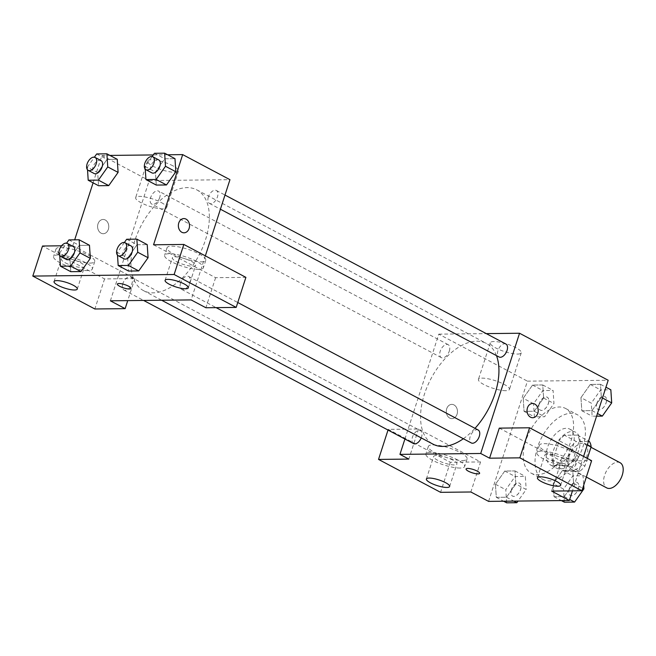 <?xml version="1.0" encoding="UTF-8"?>
<svg xmlns="http://www.w3.org/2000/svg" width="656" height="656" viewBox="0 0 656 656"><rect width="100%" height="100%" fill="white"/><g stroke="black" fill="none" stroke-linecap="round" stroke-linejoin="round"><path stroke-width="0.49" stroke-dasharray="3.28 2.46" d="M620.084 462.71A14.252 8.126 -62.1 0 0 604.57 475.403A14.252 8.126 -62.1 0 0 606.726 487.892M569.113 456.592A14.252 8.126 -62.1 0 0 571.269 469.081A14.252 8.126 -62.1 0 0 585.119 460.299A14.252 8.126 -62.1 0 0 584.619 443.907A14.252 8.126 -62.1 0 0 569.113 456.592M587.374 458.446L584.931 466.022A19.344 11.029 -62.1 0 1 579.568 471.451L567.743 465.186A19.344 11.029 -62.1 0 0 573.106 459.758L579.33 440.479A19.344 11.029 -62.1 0 0 577.452 435.125L564.504 435.272L576.329 441.537L589.277 441.398M579.568 471.451L566.62 471.598A19.344 11.029 -62.1 0 1 564.734 466.252L570.966 446.974A19.344 11.029 -62.1 0 1 576.329 441.537M567.743 465.186L554.796 465.334L566.62 471.598M564.734 466.252L552.918 459.979L559.142 440.701L570.966 446.974M552.918 459.979A19.344 11.029 -62.1 0 0 554.796 465.334M564.504 435.272A19.344 11.029 -62.1 0 0 559.142 440.701M560.06 469.015A20.352 11.603 117.9 0 1 556.591 468.212A20.352 11.603 117.9 0 1 555.878 444.793A20.352 11.603 117.9 0 1 575.665 432.247A20.352 11.603 117.9 0 1 577.69 452.911A20.352 11.603 117.9 0 1 560.06 469.015M554.148 465.883A20.352 11.603 -62.1 0 0 571.778 449.77A20.352 11.603 -62.1 0 0 569.752 429.114A20.352 11.603 -62.1 0 0 547.596 447.236A20.352 11.603 -62.1 0 0 550.679 465.079A20.352 11.603 -62.1 0 0 554.148 465.883M577.452 435.125L588.571 441.021M573.106 459.758L584.931 466.022M579.33 440.479L587.366 444.735M537.502 447.343A36.638 20.885 -62.1 0 0 543.053 479.462A36.638 20.885 -62.1 0 0 578.666 456.879A36.638 20.885 -62.1 0 0 577.378 414.723A36.638 20.885 -62.1 0 0 537.502 447.343M525.686 441.078A36.638 20.885 -62.1 0 0 531.229 473.197A36.638 20.885 -62.1 0 0 566.85 450.615A36.638 20.885 -62.1 0 0 565.562 408.458A36.638 20.885 -62.1 0 0 525.686 441.078M488.597 501.389L527.432 381.161L608.194 380.259M583.586 456.437L572.467 490.86M515.837 484.013L506.498 497.223L496.297 497.338L495.444 484.243L504.792 471.041L514.993 470.926L515.837 484.013L506.498 497.223L496.297 497.338L495.444 484.243L504.792 471.041L514.993 470.926L515.837 484.013L526.186 489.499L518.002 501.061M553.188 483.603L562.528 470.393L572.729 470.278L573.582 483.374L564.234 496.584L554.033 496.699L553.188 483.603L562.528 470.393L572.729 470.278L573.582 483.374L564.234 496.584L554.033 496.699L553.188 483.603L563.529 489.089L572.877 475.879L583.077 475.764L583.692 485.251M580.954 397.634L590.302 384.424L600.494 384.318L601.347 397.405L591.999 410.615L581.806 410.73L580.954 397.634L590.302 384.424L600.494 384.318L601.347 397.405L591.999 410.615L581.806 410.73L580.954 397.634L591.294 403.12L600.642 389.91L610.843 389.803M523.209 398.274L532.557 385.072L542.758 384.957L543.611 398.053L534.263 411.255L524.062 411.369L523.209 398.274L532.557 385.072L542.758 384.957L543.611 398.053L534.263 411.255L524.062 411.369L523.209 398.274L533.549 403.76L542.897 390.558L553.098 390.443L553.951 403.538L544.603 416.74L534.402 416.855L533.549 403.76M499.282 428.13L561.339 461.037L551.63 491.09M532.549 403.481L532.549 403.481A7.126 5.592 89.4 0 0 527.039 410.664A7.126 5.592 89.4 0 0 532.705 417.724L532.705 417.724M573.524 459.298A20.352 4.961 -162.1 0 0 578.116 457.716A20.352 4.961 -162.1 0 0 560.273 446.744A20.352 4.961 -162.1 0 0 539.38 445.211A20.352 4.961 -162.1 0 0 551.311 454.018A20.352 4.961 -162.1 0 0 573.524 459.298M561.339 461.037L591.622 460.701M571.097 466.81A20.352 4.961 17.9 0 1 548.883 461.529A20.352 4.961 17.9 0 1 536.952 452.722A20.352 4.961 17.9 0 1 557.846 454.255A20.352 4.961 17.9 0 1 575.689 465.235A20.352 4.961 17.9 0 1 571.097 466.81M563.889 458.897A12.21 2.977 -162.1 0 0 551.86 454.747A12.21 2.977 -162.1 0 0 544.701 455.223A12.21 2.977 -162.1 0 0 548.752 459.061A12.21 2.977 -162.1 0 0 560.782 463.202A12.21 2.977 -162.1 0 0 567.94 462.734A12.21 2.977 -162.1 0 0 563.889 458.897M517.576 354.068A16.285 3.969 -162.1 0 0 521.258 352.805A16.285 3.969 -162.1 0 0 506.981 344.023A16.285 3.969 -162.1 0 0 490.262 342.793A16.285 3.969 -162.1 0 0 499.815 349.845A16.285 3.969 -162.1 0 0 517.576 354.068M404.916 439.012L438.782 334.15L527.432 381.161M438.782 334.15L486.293 333.617M505.751 390.681A16.285 3.969 17.9 0 1 487.982 386.458A16.285 3.969 17.9 0 1 478.437 379.406A16.285 3.969 17.9 0 1 495.157 380.636A16.285 3.969 17.9 0 1 509.433 389.418A16.285 3.969 17.9 0 1 505.751 390.681M449.745 418.077A7.126 5.592 89.4 0 0 451.951 418.626A7.126 5.592 89.4 0 0 457.462 411.443A7.126 5.592 89.4 0 0 451.795 404.375A7.126 5.592 89.4 0 0 446.383 410.131A7.126 5.592 89.4 0 0 449.745 418.077M480.577 461.931L450.295 462.267L388.237 429.36L418.528 429.024L480.577 461.931L470.869 491.992M418.528 429.024L408.819 459.085M449.754 418.077A7.126 5.592 -90.6 0 1 446.383 410.131A7.126 5.592 -90.6 0 1 451.795 404.375A7.126 5.592 -90.6 0 1 457.47 411.443A7.126 5.592 -90.6 0 1 451.959 418.626A7.126 5.592 -90.6 0 1 449.754 418.077M462.48 460.528A20.352 4.961 -162.1 0 0 467.08 458.954A20.352 4.961 -162.1 0 0 449.229 447.982A20.352 4.961 -162.1 0 0 428.335 446.441A20.352 4.961 -162.1 0 0 440.274 455.256A20.352 4.961 -162.1 0 0 462.48 460.528M460.053 468.048A20.352 4.961 17.9 0 1 437.847 462.767A20.352 4.961 17.9 0 1 425.908 453.952A20.352 4.961 17.9 0 1 446.802 455.494A20.352 4.961 17.9 0 1 464.653 466.465A20.352 4.961 17.9 0 1 460.053 468.048M452.853 460.127A12.21 2.977 -162.1 0 0 440.816 455.986A12.21 2.977 -162.1 0 0 433.657 456.461A12.21 2.977 -162.1 0 0 437.708 460.299A12.21 2.977 -162.1 0 0 449.737 464.44A12.21 2.977 -162.1 0 0 456.904 463.964A12.21 2.977 -162.1 0 0 452.853 460.127M388.237 429.36L388.016 430.049M450.295 462.267L440.586 492.328M479.618 473.361L479.618 473.353A7.126 1.738 -162.1 0 0 475.436 470.27A7.126 1.738 -162.1 0 0 467.662 468.425A7.126 1.738 -162.1 0 0 466.055 468.974L466.055 468.983M449.303 351.099A7.331 4.174 -62.1 0 0 448.196 344.679A7.331 4.174 -62.1 0 0 441.07 349.197A7.331 4.174 -62.1 0 0 441.324 357.627A7.331 4.174 -62.1 0 0 449.303 351.099M478.167 430.008A7.331 4.174 -62.1 0 0 470.196 436.527A7.331 4.174 -62.1 0 0 471.303 442.956M421.234 437.905A7.331 4.174 -62.1 0 0 421.537 437.068A7.331 4.174 -62.1 0 0 420.422 430.648A7.331 4.174 -62.1 0 0 412.452 437.167A7.331 4.174 -62.1 0 0 413.559 443.595M505.932 344.039A7.331 4.174 -62.1 0 0 497.961 350.558A7.331 4.174 -62.1 0 0 499.068 356.987M496.477 355.609A56.998 32.488 -62.1 0 0 486.449 343.465A56.998 32.488 -62.1 0 0 424.416 394.207A56.998 32.488 -62.1 0 0 433.042 444.169M463.341 438.733A56.998 32.488 -62.1 0 0 475.001 428.327M134.824 240.637A56.998 32.488 -62.1 0 0 143.459 290.6A56.998 32.488 -62.1 0 0 198.866 255.471A56.998 32.488 -62.1 0 0 196.866 189.896A56.998 32.488 -62.1 0 0 134.824 240.637M159.711 197.53A7.331 4.174 117.9 0 1 151.741 204.057A7.331 4.174 117.9 0 1 151.479 195.627A7.331 4.174 117.9 0 1 158.604 191.109A7.331 4.174 117.9 0 1 159.711 197.53M180.605 282.957A7.331 4.174 -62.1 0 0 181.712 289.386A7.331 4.174 -62.1 0 0 188.838 284.868A7.331 4.174 -62.1 0 0 188.584 276.438A7.331 4.174 -62.1 0 0 180.605 282.957M122.861 283.597A7.331 4.174 -62.1 0 0 123.976 290.026A7.331 4.174 -62.1 0 0 131.093 285.508A7.331 4.174 -62.1 0 0 130.839 277.078A7.331 4.174 -62.1 0 0 122.861 283.597M208.37 196.989A7.331 4.174 -62.1 0 0 209.485 203.417A7.331 4.174 -62.1 0 0 216.603 198.899A7.331 4.174 -62.1 0 0 216.349 190.47A7.331 4.174 -62.1 0 0 208.37 196.989M110.364 300.809L149.199 180.58L229.953 179.678M205.353 255.856L191.126 299.915M130.929 288.451L130.929 288.443A7.126 1.738 -162.1 0 0 124.681 284.606A7.126 1.738 -162.1 0 0 117.375 284.064A7.126 1.738 -162.1 0 0 117.367 284.064L117.367 284.073M176.423 261.613A12.21 2.977 -162.1 0 0 188.461 265.762A12.21 2.977 -162.1 0 0 195.619 265.286A12.21 2.977 -162.1 0 0 191.568 261.449A12.21 2.977 -162.1 0 0 179.531 257.308A12.21 2.977 -162.1 0 0 172.372 257.775A12.21 2.977 -162.1 0 0 176.423 261.613M198.768 269.37A20.352 4.961 17.9 0 1 176.562 264.089A20.352 4.961 17.9 0 1 164.623 255.274A20.352 4.961 17.9 0 1 185.517 256.816A20.352 4.961 17.9 0 1 203.368 267.787A20.352 4.961 17.9 0 1 198.768 269.37M201.195 261.851A20.352 4.961 -162.1 0 0 205.795 260.276A20.352 4.961 -162.1 0 0 187.944 249.296A20.352 4.961 -162.1 0 0 167.05 247.763A20.352 4.961 -162.1 0 0 178.99 256.57A20.352 4.961 -162.1 0 0 201.195 261.851M65.379 262.851A12.21 2.977 -162.1 0 0 77.416 266.992A12.21 2.977 -162.1 0 0 84.575 266.516A12.21 2.977 -162.1 0 0 73.866 259.932A12.21 2.977 -162.1 0 0 61.328 259.013A12.21 2.977 -162.1 0 0 65.379 262.851M87.732 270.6A20.352 4.961 17.9 0 1 65.518 265.319A20.352 4.961 17.9 0 1 53.587 256.512A20.352 4.961 17.9 0 1 74.481 258.046A20.352 4.961 17.9 0 1 92.324 269.026A20.352 4.961 17.9 0 1 87.732 270.6M90.159 263.089A20.352 4.961 -162.1 0 0 94.751 261.506A20.352 4.961 -162.1 0 0 90.208 256.373A20.352 4.961 -162.1 0 0 69.405 248.501A20.352 4.961 -162.1 0 0 56.014 248.993A20.352 4.961 -162.1 0 0 67.945 257.808A20.352 4.961 -162.1 0 0 90.159 263.089M61.582 245.803L72.791 245.68L90.093 254.856M90.11 254.864L134.849 278.587L104.566 278.923L42.509 246.016M104.566 278.923L94.858 308.984M134.849 278.587L127.731 300.62M153.553 244.786L215.603 277.693L245.893 277.357M215.603 277.693L205.894 307.746M127.658 257.956L128.519 271.043L127.666 257.947L137.022 244.754M126.674 239.26L137.014 244.745L147.215 244.631L137.014 244.745L127.666 257.947L117.326 252.462L124.378 242.507M148.067 257.726L138.711 270.92M175.833 171.757L166.476 184.951M156.284 185.074L155.423 171.995L164.787 158.785L174.98 158.662L164.779 158.777L155.439 171.987L156.284 185.074M118.088 172.397L108.74 185.599M87.527 169.83L87.355 167.141L97.695 172.626L98.548 185.722L97.678 172.635M97.695 172.626L107.051 159.424L117.244 159.301L107.043 159.416L97.695 172.626M59.762 255.799L59.581 253.109L69.93 258.595L79.286 245.393L89.47 245.27L79.278 245.385L69.93 258.595L70.782 271.682L69.913 258.603M90.323 258.366L80.967 271.559M93.095 182.827L101.918 155.505L109.913 155.415M153.274 154.939L167.649 154.775M72.791 245.68L74.677 239.834M173.077 165.911A16.285 3.969 -162.1 0 0 157.03 160.392A16.285 3.969 -162.1 0 0 147.485 161.023A16.285 3.969 -162.1 0 0 161.761 169.797A16.285 3.969 -162.1 0 0 178.481 171.027A16.285 3.969 -162.1 0 0 175.562 167.378A16.285 3.969 -162.1 0 0 173.077 165.911M101.918 155.505L149.199 180.58M161.253 202.524A16.285 3.969 17.9 0 1 166.657 207.64A16.285 3.969 17.9 0 1 149.937 206.41A16.285 3.969 17.9 0 1 135.661 197.628A16.285 3.969 17.9 0 1 145.206 197.005A16.285 3.969 17.9 0 1 161.253 202.524M101.065 233.167A7.126 5.592 89.4 0 0 103.263 233.716A7.126 5.592 89.4 0 0 108.773 226.533A7.126 5.592 89.4 0 0 103.107 219.465A7.126 5.592 89.4 0 0 97.695 225.221A7.126 5.592 89.4 0 0 101.065 233.167A7.126 5.592 -90.6 0 1 97.695 225.221A7.126 5.592 -90.6 0 1 103.115 219.465A7.126 5.592 -90.6 0 1 108.781 226.533A7.126 5.592 -90.6 0 1 103.271 233.716A7.126 5.592 -90.6 0 1 101.065 233.167M183.869 218.571L183.86 218.571A7.126 5.592 89.4 0 0 178.35 225.754A7.126 5.592 89.4 0 0 184.016 232.814A7.126 5.592 89.4 0 0 184.024 232.814L184.016 232.814M87.355 167.141L94.398 157.178M100.983 160.556A7.331 4.174 -62.1 0 0 93.004 167.075A7.331 4.174 -62.1 0 0 94.12 173.504M96.694 153.93L107.043 159.416M145.271 169.191L145.091 166.501L152.143 156.538M158.727 159.908A7.331 4.174 -62.1 0 0 150.749 166.435A7.331 4.174 -62.1 0 0 151.856 172.856M145.091 166.501L155.439 171.987M154.439 153.291L164.779 158.777M59.581 253.109L66.633 243.146M73.218 246.517A7.331 4.174 -62.1 0 0 65.239 253.044A7.331 4.174 -62.1 0 0 66.354 259.464M68.929 239.899L79.278 245.385M117.498 255.159L117.326 252.462M130.962 245.877A7.331 4.174 -62.1 0 0 122.984 252.404A7.331 4.174 -62.1 0 0 124.091 258.825M539.207 403.702A7.331 4.174 -62.1 0 0 540.314 410.123A7.331 4.174 -62.1 0 0 547.44 405.605A7.331 4.174 -62.1 0 0 547.186 397.175A7.331 4.174 -62.1 0 0 539.207 403.702M543.611 398.053L553.951 403.538M534.263 411.255L544.603 416.74M524.062 411.369L534.402 416.855M532.557 385.072L542.897 390.558M542.758 384.957L553.098 390.443M539.257 403.727A7.331 4.174 -62.1 0 0 540.364 410.148A7.331 4.174 -62.1 0 0 547.489 405.629A7.331 4.174 -62.1 0 0 547.227 397.2A7.331 4.174 -62.1 0 0 539.257 403.727M596.599 416.166L592.147 416.216L591.294 403.12M596.952 403.055A7.331 4.174 -62.1 0 0 598.059 409.483A7.331 4.174 -62.1 0 0 605.185 404.965A7.331 4.174 -62.1 0 0 604.922 396.536A7.331 4.174 -62.1 0 0 596.952 403.055M601.347 397.405L602.462 397.995M591.999 410.615L597.452 413.51M581.806 410.73L592.147 416.216M590.302 384.424L600.642 389.91M600.494 384.318L605.947 387.204M597.001 403.079A7.331 4.174 -62.1 0 0 598.108 409.508A7.331 4.174 -62.1 0 0 605.234 404.99A7.331 4.174 -62.1 0 0 604.971 396.56A7.331 4.174 -62.1 0 0 597.001 403.079M506.637 502.824L505.784 489.729L515.132 476.518L525.333 476.412L526.186 489.499M511.442 489.663A7.331 4.174 -62.1 0 0 512.549 496.092A7.331 4.174 -62.1 0 0 519.675 491.574A7.331 4.174 -62.1 0 0 519.421 483.144A7.331 4.174 -62.1 0 0 511.442 489.663M506.498 497.223L513.82 501.11M496.297 497.338L503.628 501.225M495.444 484.243L505.784 489.729M504.792 471.041L515.132 476.518M514.993 470.926L525.333 476.412M511.491 489.688A7.331 4.174 -62.1 0 0 512.598 496.116A7.331 4.174 -62.1 0 0 519.724 491.598A7.331 4.174 -62.1 0 0 519.462 483.169A7.331 4.174 -62.1 0 0 511.491 489.688M564.381 502.184L563.529 489.089M569.187 489.023A7.331 4.174 -62.1 0 0 570.294 495.444A7.331 4.174 -62.1 0 0 577.419 490.934A7.331 4.174 -62.1 0 0 577.157 482.496A7.331 4.174 -62.1 0 0 569.187 489.023M573.582 483.374L582.733 488.228M564.234 496.584L569.687 499.47M554.033 496.699L561.364 500.585M562.528 470.393L572.877 475.879M572.729 470.278L583.077 475.764M569.228 489.048A7.331 4.174 -62.1 0 0 570.343 495.469A7.331 4.174 -62.1 0 0 577.46 490.959A7.331 4.174 -62.1 0 0 577.206 482.521A7.331 4.174 -62.1 0 0 569.228 489.048M590.982 447.277L584.619 443.907M586.333 477.076L571.269 469.081M550.679 465.079L556.591 468.212M569.752 429.114L575.665 432.247M531.229 473.197L543.053 479.462M565.562 408.458L577.378 414.723M539.38 445.211L536.952 452.722M578.116 457.716L575.689 465.235M560.659 485.276L567.94 462.734M537.42 477.765L544.701 455.223M490.262 342.793L478.437 379.406M521.258 352.805L509.433 389.418M428.335 446.441L425.908 453.952M467.08 458.954L464.653 466.465M449.622 486.506L456.904 463.964M426.375 479.003L433.657 456.461M143.459 290.6L161.638 300.243M196.866 189.896L486.449 343.465M448.196 344.679L158.604 191.109M441.324 357.627L151.741 204.057M181.712 289.386L216.136 307.639M188.584 276.438L237.759 302.514M123.976 290.026L143.615 300.44M130.839 277.078L420.422 430.648M209.485 203.417L220.416 209.215M216.349 190.47L224.992 195.053M188.338 287.828L195.619 265.286M165.091 280.325L172.372 257.775M167.05 247.763L164.623 255.274M205.795 260.276L203.368 267.787M77.293 289.066L84.575 266.516M54.046 281.555L61.328 259.013M56.014 248.993L53.587 256.512M94.751 261.506L92.324 269.026M147.485 161.023L135.661 197.628M178.481 171.027L166.657 207.64"/><path stroke-width="0.98" d="M586.333 477.076L606.726 487.892A14.252 8.126 -62.1 0 0 620.584 479.11A14.252 8.126 -62.1 0 0 620.084 462.71L590.982 447.277M587.366 444.735L591.154 446.744A19.344 11.029 -62.1 0 0 589.277 441.398L588.571 441.021M591.154 446.744L587.374 458.446M572.467 490.86L569.359 500.495L488.597 501.389L470.869 491.992L440.586 492.328L378.528 459.421L408.819 459.085L399.947 454.378L404.916 439.012M486.293 333.617L519.544 333.248L608.194 380.259L583.586 456.437M532.705 417.724A7.126 5.592 89.4 0 0 538.117 411.968A7.126 5.592 89.4 0 0 534.747 404.03A7.126 5.592 -90.6 0 1 538.125 411.968A7.126 5.592 -90.6 0 1 532.713 417.724A7.126 5.592 -90.6 0 1 527.039 410.664A7.126 5.592 -90.6 0 1 532.549 403.481A7.126 5.592 -90.6 0 1 534.755 404.03A7.126 5.592 89.4 0 0 532.549 403.481M569.359 500.495L551.63 491.09L581.913 490.754L591.622 460.701L529.564 427.786L499.282 428.13L489.573 458.183L480.709 453.485L399.947 454.378M519.544 333.248L480.709 453.485M541.471 481.602A12.21 2.977 -162.1 0 0 553.5 485.752A12.21 2.977 -162.1 0 0 560.659 485.276A12.21 2.977 -162.1 0 0 549.958 478.691A12.21 2.977 -162.1 0 0 537.42 477.765A12.21 2.977 -162.1 0 0 541.471 481.602M529.564 427.786L519.855 457.847L489.573 458.183M581.913 490.754L519.855 457.847M430.426 482.841A12.21 2.977 -162.1 0 0 442.456 486.982A12.21 2.977 -162.1 0 0 449.622 486.506A12.21 2.977 -162.1 0 0 438.913 479.921A12.21 2.977 -162.1 0 0 426.375 479.003A12.21 2.977 -162.1 0 0 430.426 482.841M388.016 430.049L378.528 459.421M467.662 468.425A7.126 1.738 17.9 0 1 475.436 470.278A7.126 1.738 17.9 0 1 479.618 473.361A7.126 1.738 17.9 0 1 472.304 472.82A7.126 1.738 17.9 0 1 466.055 468.983A7.126 1.738 17.9 0 1 467.662 468.425M466.055 468.974A7.126 1.738 -162.1 0 0 472.304 472.812A7.126 1.738 -162.1 0 0 479.618 473.353M216.136 307.639L471.303 442.956A7.331 4.174 -62.1 0 0 479.274 436.429A7.331 4.174 -62.1 0 0 478.167 430.008L237.759 302.514M143.615 300.44L413.559 443.595A7.331 4.174 -62.1 0 0 421.234 437.905M220.416 209.215L499.068 356.987A7.331 4.174 -62.1 0 0 507.047 350.46A7.331 4.174 -62.1 0 0 505.932 344.039L224.992 195.053M475.001 428.327A56.998 32.488 -62.1 0 0 495.075 393.42A56.998 32.488 -62.1 0 0 496.477 355.609M161.638 300.243L433.042 444.169A56.998 32.488 -62.1 0 0 463.341 438.733M110.364 300.809L191.126 299.915L205.894 307.746L236.185 307.41L174.127 274.503L32.8 276.078L94.858 308.984L125.14 308.648L110.364 300.809M167.649 154.775L182.68 154.611L229.953 179.678L205.353 255.856M117.367 284.064A7.126 1.738 -162.1 0 0 119.736 286.303A7.126 1.738 17.9 0 1 117.367 284.073A7.126 1.738 17.9 0 1 124.681 284.606A7.126 1.738 17.9 0 1 130.929 288.451A7.126 1.738 17.9 0 1 126.747 288.722A7.126 1.738 17.9 0 1 119.728 286.311A7.126 1.738 -162.1 0 0 126.747 288.722A7.126 1.738 -162.1 0 0 130.929 288.443M169.141 284.163A12.21 2.977 17.9 0 1 165.091 280.325A12.21 2.977 17.9 0 1 177.628 281.244A12.21 2.977 17.9 0 1 188.338 287.828A12.21 2.977 17.9 0 1 181.179 288.304A12.21 2.977 17.9 0 1 169.141 284.163M58.097 285.393A12.21 2.977 17.9 0 1 54.046 281.555A12.21 2.977 17.9 0 1 66.584 282.482A12.21 2.977 17.9 0 1 77.293 289.066A12.21 2.977 17.9 0 1 70.135 289.534A12.21 2.977 17.9 0 1 58.097 285.393M32.8 276.078L42.509 246.016L61.582 245.803M127.731 300.62L125.14 308.648M236.185 307.41L245.893 277.357L183.836 244.45L153.553 244.786L182.68 154.611M183.836 244.45L174.127 274.503M124.378 242.507L126.674 239.26L136.874 239.145L147.215 244.631L148.084 257.71M128.379 265.442L138.719 270.928L128.519 271.043L138.719 270.928L148.067 257.726L137.727 252.24L128.379 265.442L118.178 265.557L117.498 255.159M156.144 179.482L166.485 184.959L156.284 185.074L166.485 184.959L175.833 171.757L174.98 158.662L175.833 171.757L165.492 166.271L156.144 179.482L145.944 179.588L145.271 169.191M98.4 180.121L108.748 185.607L98.548 185.722L108.748 185.607L118.088 172.397L107.748 166.911L98.4 180.121L88.199 180.236L87.527 169.83M94.398 157.178L96.694 153.93L106.895 153.816L117.244 159.301L118.105 172.389M66.633 243.146L68.929 239.899L79.13 239.784L89.47 245.27L90.339 258.357M70.635 266.09L80.975 271.576L70.782 271.682L80.975 271.576L90.323 258.366L79.983 252.88L70.635 266.09L60.434 266.197L59.762 255.799M109.913 155.415L153.274 154.939M74.677 239.834L93.095 182.827M184.024 232.814A7.126 5.592 89.4 0 0 189.436 227.058A7.126 5.592 89.4 0 0 186.066 219.12A7.126 5.592 -90.6 0 1 189.436 227.058A7.126 5.592 -90.6 0 1 184.024 232.814A7.126 5.592 -90.6 0 1 178.358 225.754A7.126 5.592 -90.6 0 1 183.869 218.571A7.126 5.592 -90.6 0 1 186.066 219.12A7.126 5.592 89.4 0 0 183.86 218.571M106.895 153.816L107.748 166.911M88.207 170.363L94.12 173.504A7.331 4.174 -62.1 0 0 101.237 168.986A7.331 4.174 -62.1 0 0 100.983 160.556L95.071 157.415A7.331 4.174 -62.1 0 0 87.1 163.943A7.331 4.174 -62.1 0 0 88.207 170.363A7.331 4.174 -62.1 0 0 95.333 165.853A7.331 4.174 -62.1 0 0 95.071 157.415M88.199 180.236L98.548 185.722M117.244 159.301L118.088 172.397M152.143 156.538L154.439 153.291L164.64 153.176L165.492 166.271M145.952 169.724L151.856 172.856A7.331 4.174 -62.1 0 0 158.982 168.346A7.331 4.174 -62.1 0 0 158.727 159.908L152.815 156.776A7.331 4.174 -62.1 0 0 144.837 163.303A7.331 4.174 -62.1 0 0 145.952 169.724A7.331 4.174 -62.1 0 0 153.069 165.205A7.331 4.174 -62.1 0 0 152.815 156.776M145.944 179.588L156.284 185.074M164.64 153.176L174.98 158.662M79.13 239.784L79.983 252.88M60.442 256.332L66.354 259.464A7.331 4.174 -62.1 0 0 73.472 254.954A7.331 4.174 -62.1 0 0 73.218 246.517L67.306 243.384A7.331 4.174 -62.1 0 0 59.335 249.911A7.331 4.174 -62.1 0 0 60.442 256.332A7.331 4.174 -62.1 0 0 67.568 251.814A7.331 4.174 -62.1 0 0 67.306 243.384M60.434 266.197L70.782 271.682M89.47 245.27L90.323 258.366M136.874 239.145L137.727 252.24M118.187 255.692L124.091 258.825A7.331 4.174 -62.1 0 0 131.216 254.307A7.331 4.174 -62.1 0 0 130.962 245.877L125.05 242.745A7.331 4.174 -62.1 0 0 117.071 249.272A7.331 4.174 -62.1 0 0 118.187 255.692A7.331 4.174 -62.1 0 0 125.304 251.174A7.331 4.174 -62.1 0 0 125.05 242.745M118.178 265.557L128.519 271.043M147.215 244.631L148.067 257.726M605.947 387.204L610.843 389.803L611.695 402.891L602.347 416.101L596.599 416.166M602.462 397.995L611.695 402.891M597.452 413.51L602.347 416.101M518.002 501.061L516.838 502.709L506.637 502.824L503.628 501.225M513.82 501.11L516.838 502.709M583.692 485.251L583.922 488.859L574.582 502.07L564.381 502.184L561.364 500.585M582.733 488.228L583.922 488.859M569.687 499.47L574.582 502.07"/></g></svg>
